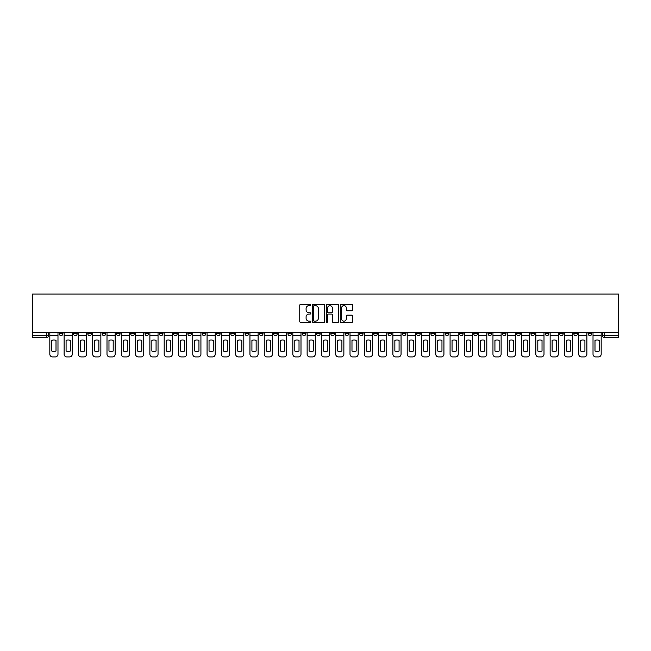 <?xml version="1.0" encoding="UTF-8"?>
<svg xmlns="http://www.w3.org/2000/svg" width="651" height="651" viewBox="0 0 651 651"><rect width="100%" height="100%" fill="white"/><g stroke="black" fill="none" stroke-linecap="round" stroke-linejoin="round"><path stroke-width="0.98" d="M310.836 305.042A0.627 0.627 0 0 0 310.21 304.408L300.656 304.408A0.903 0.903 0 0 0 299.753 305.311L299.753 321.496A0.903 0.903 0 0 0 300.656 322.4L310.21 322.4A0.627 0.627 0 0 0 310.836 321.773A0.627 0.627 0 0 0 310.21 321.138L308.973 321.138A2.881 2.881 0 0 1 306.092 318.258L306.092 316.915A2.881 2.881 0 0 1 308.973 314.034L310.21 314.034A0.627 0.627 0 0 0 310.836 313.408A0.627 0.627 0 0 0 310.21 312.773L308.973 312.773A2.881 2.881 0 0 1 306.092 309.9L306.092 308.55A2.881 2.881 0 0 1 308.973 305.669L310.21 305.669A0.627 0.627 0 0 0 310.836 305.042M530.939 332.742L530.939 333.743L534.609 333.743A1.831 1.831 0 0 1 532.77 335.582A1.831 1.831 0 0 1 530.939 333.743L530.939 332.742M445.17 332.742L445.17 333.743L448.84 333.743A1.831 1.831 0 0 1 447.001 335.582A1.831 1.831 0 0 1 445.17 333.743L445.17 332.742M430.881 332.742L430.881 333.743L434.542 333.743A1.831 1.831 0 0 1 432.712 335.582A1.831 1.831 0 0 1 430.881 333.743L430.881 332.742M345.111 332.742L345.111 333.743L348.773 333.743A1.831 1.831 0 0 1 346.942 335.582A1.831 1.831 0 0 1 345.111 333.743L345.111 332.742M330.814 332.742L330.814 333.743L334.484 333.743A1.831 1.831 0 0 1 332.645 335.582A1.831 1.831 0 0 1 330.814 333.743L330.814 332.742M316.516 332.742L316.516 333.743L320.186 333.743A1.831 1.831 0 0 1 318.355 335.582A1.831 1.831 0 0 1 316.516 333.743L316.516 332.742M287.929 332.742L287.929 333.743L291.599 333.743A1.831 1.831 0 0 1 289.76 335.582A1.831 1.831 0 0 1 287.929 333.743L287.929 332.742M259.342 333.743L259.342 332.742L259.342 333.743A1.831 1.831 0 0 0 261.173 335.582A1.831 1.831 0 0 1 259.342 333.743L263.004 333.743A1.831 1.831 0 0 1 261.173 335.582A1.831 1.831 0 0 0 263.004 333.743L263.004 332.742L263.004 333.743M245.045 333.743L245.045 332.742L245.045 333.743A1.831 1.831 0 0 0 246.875 335.582A1.831 1.831 0 0 1 245.045 333.743L248.715 333.743A1.831 1.831 0 0 1 246.875 335.582M230.755 333.743L230.755 332.742L230.755 333.743A1.831 1.831 0 0 0 232.586 335.582A1.831 1.831 0 0 1 230.755 333.743L234.417 333.743A1.831 1.831 0 0 1 232.586 335.582A1.831 1.831 0 0 0 234.417 333.743L234.417 332.742L234.417 333.743M216.457 332.742L216.457 333.743L220.119 333.743A1.831 1.831 0 0 1 218.288 335.582A1.831 1.831 0 0 1 216.457 333.743L216.457 332.742M202.16 332.742L202.16 333.743L205.83 333.743A1.831 1.831 0 0 1 203.999 335.582A1.831 1.831 0 0 1 202.16 333.743L202.16 332.742M187.87 332.742L187.87 333.743L191.532 333.743A1.831 1.831 0 0 1 189.701 335.582A1.831 1.831 0 0 1 187.87 333.743L187.87 332.742M173.573 333.743L173.573 332.742L173.573 333.743A1.831 1.831 0 0 0 175.404 335.582A1.831 1.831 0 0 1 173.573 333.743L177.235 333.743A1.831 1.831 0 0 1 175.404 335.582M144.986 333.743L144.986 332.742L144.986 333.743A1.831 1.831 0 0 0 146.817 335.582A1.831 1.831 0 0 1 144.986 333.743L148.648 333.743A1.831 1.831 0 0 1 146.817 335.582A1.831 1.831 0 0 0 148.648 333.743L148.648 332.742L148.648 333.743M130.688 333.743L130.688 332.742L130.688 333.743A1.831 1.831 0 0 0 132.519 335.582A1.831 1.831 0 0 1 130.688 333.743L134.35 333.743A1.831 1.831 0 0 1 132.519 335.582A1.831 1.831 0 0 0 134.35 333.743L134.35 332.742L134.35 333.743M116.391 333.743L116.391 332.742L116.391 333.743A1.831 1.831 0 0 0 118.23 335.582A1.831 1.831 0 0 1 116.391 333.743L120.061 333.743A1.831 1.831 0 0 1 118.23 335.582A1.831 1.831 0 0 0 120.061 333.743L120.061 332.742L120.061 333.743M102.101 333.743L102.101 332.742L102.101 333.743A1.831 1.831 0 0 0 103.932 335.582A1.831 1.831 0 0 1 102.101 333.743L105.763 333.743A1.831 1.831 0 0 1 103.932 335.582M87.804 333.743L87.804 332.742L87.804 333.743A1.831 1.831 0 0 0 89.635 335.582A1.831 1.831 0 0 1 87.804 333.743L91.474 333.743A1.831 1.831 0 0 1 89.635 335.582A1.831 1.831 0 0 0 91.474 333.743L91.474 332.742L91.474 333.743M73.506 333.743L73.506 332.742L73.506 333.743A1.831 1.831 0 0 0 75.345 335.582A1.831 1.831 0 0 1 73.506 333.743L77.176 333.743A1.831 1.831 0 0 1 75.345 335.582A1.831 1.831 0 0 0 77.176 333.743L77.176 332.742L77.176 333.743M351.784 310.755A0.903 0.903 0 0 0 352.687 309.852L352.687 305.311A0.903 0.903 0 0 0 351.784 304.408L341.173 304.408A0.903 0.903 0 0 0 340.27 305.311L340.27 321.496A0.903 0.903 0 0 0 341.173 322.4L351.784 322.4A0.903 0.903 0 0 0 352.687 321.496L352.687 316.012A0.903 0.903 0 0 0 351.784 315.117L347.243 315.117A0.903 0.903 0 0 0 346.348 316.012L346.348 318.73A2.409 2.409 0 0 1 343.94 321.138A2.409 2.409 0 0 1 341.531 318.73L341.531 308.078A2.409 2.409 0 0 1 343.94 305.669A2.409 2.409 0 0 1 346.348 308.078L346.348 309.852A0.903 0.903 0 0 0 347.243 310.755L351.784 310.755M618.45 332.742L32.55 332.742L32.55 294.073L618.45 294.073L618.45 337.413L604.25 337.413A1.831 1.831 0 0 1 602.411 335.582L618.45 335.582M324.711 305.311A0.903 0.903 0 0 0 323.816 304.408L313.204 304.408A0.903 0.903 0 0 0 312.301 305.311L312.301 321.496A0.903 0.903 0 0 0 313.204 322.4L323.816 322.4A0.903 0.903 0 0 0 324.711 321.496L324.711 305.311M327.184 304.408L337.796 304.408A0.903 0.903 0 0 1 338.699 305.311L338.699 321.496A0.903 0.903 0 0 1 337.796 322.4L333.255 322.4A0.903 0.903 0 0 1 332.36 321.496L332.36 314.938A0.903 0.903 0 0 0 331.457 314.034L328.446 314.034A0.903 0.903 0 0 0 327.543 314.938L327.543 321.773A0.627 0.627 0 0 1 326.916 322.4A0.627 0.627 0 0 1 326.289 321.773L326.289 305.311A0.903 0.903 0 0 1 327.184 304.408M602.411 332.742L602.411 335.582M48.589 332.742L48.589 335.582L48.589 332.742M46.75 332.742L46.75 337.413L32.55 337.413L32.55 335.582L48.589 335.582A1.831 1.831 0 0 1 46.75 337.413A1.831 1.831 0 0 0 48.589 335.582M32.55 332.742L32.55 335.582M591.783 332.742L591.783 333.743A1.831 1.831 0 0 1 589.952 335.582A1.831 1.831 0 0 1 588.122 333.743A1.831 1.831 0 0 0 589.952 335.582M588.122 332.742L588.122 333.743L591.783 333.743M577.494 332.742L577.494 333.743A1.831 1.831 0 0 1 575.655 335.582A1.831 1.831 0 0 1 573.824 333.743L577.494 333.743A1.831 1.831 0 0 1 575.655 335.582M573.824 332.742L573.824 333.743M563.196 332.742L563.196 333.743A1.831 1.831 0 0 1 561.365 335.582A1.831 1.831 0 0 1 559.526 333.743A1.831 1.831 0 0 0 561.365 335.582M559.526 332.742L559.526 333.743L563.196 333.743M548.899 332.742L548.899 333.743A1.831 1.831 0 0 1 547.068 335.582A1.831 1.831 0 0 1 545.237 333.743L548.899 333.743M545.237 332.742L545.237 333.743M534.609 332.742L534.609 333.743A1.831 1.831 0 0 1 532.77 335.582M520.312 332.742L520.312 333.743A1.831 1.831 0 0 1 518.481 335.582A1.831 1.831 0 0 1 516.65 333.743L520.312 333.743M516.65 332.742L516.65 333.743M506.014 332.742L506.014 333.743A1.831 1.831 0 0 1 504.183 335.582A1.831 1.831 0 0 1 502.352 333.743L506.014 333.743M502.352 332.742L502.352 333.743M491.725 332.742L491.725 333.743A1.831 1.831 0 0 1 489.886 335.582A1.831 1.831 0 0 1 488.055 333.743A1.831 1.831 0 0 0 489.886 335.582M488.055 332.742L488.055 333.743L491.725 333.743M477.427 332.742L477.427 333.743A1.831 1.831 0 0 1 475.596 335.582A1.831 1.831 0 0 1 473.765 333.743L477.427 333.743M473.765 332.742L473.765 333.743M463.13 332.742L463.13 333.743A1.831 1.831 0 0 1 461.299 335.582A1.831 1.831 0 0 1 459.468 333.743L463.13 333.743M459.468 332.742L459.468 333.743M448.84 332.742L448.84 333.743M434.542 332.742L434.542 333.743L434.542 332.742M420.245 332.742L420.245 333.743A1.831 1.831 0 0 1 418.414 335.582A1.831 1.831 0 0 1 416.583 333.743L420.245 333.743M416.583 332.742L416.583 333.743M405.955 332.742L405.955 333.743A1.831 1.831 0 0 1 404.125 335.582A1.831 1.831 0 0 1 402.285 333.743L405.955 333.743M402.285 332.742L402.285 333.743M391.658 332.742L391.658 333.743A1.831 1.831 0 0 1 389.827 335.582A1.831 1.831 0 0 1 387.996 333.743L391.658 333.743M387.996 332.742L387.996 333.743M377.36 332.742L377.36 333.743A1.831 1.831 0 0 1 375.529 335.582A1.831 1.831 0 0 1 373.698 333.743L377.36 333.743M373.698 332.742L373.698 333.743M363.071 332.742L363.071 333.743A1.831 1.831 0 0 1 361.24 335.582A1.831 1.831 0 0 1 359.401 333.743L363.071 333.743M359.401 332.742L359.401 333.743M348.773 332.742L348.773 333.743A1.831 1.831 0 0 1 346.942 335.582M334.484 332.742L334.484 333.743M320.186 333.743L320.186 332.742L320.186 333.743A1.831 1.831 0 0 1 318.355 335.582M305.889 332.742L305.889 333.743A1.831 1.831 0 0 1 304.058 335.582A1.831 1.831 0 0 1 302.227 333.743A1.831 1.831 0 0 0 304.058 335.582A1.831 1.831 0 0 0 305.889 333.743L302.227 333.743L302.227 332.742M291.599 333.743L291.599 332.742L291.599 333.743A1.831 1.831 0 0 1 289.76 335.582M277.302 332.742L277.302 333.743A1.831 1.831 0 0 1 275.471 335.582A1.831 1.831 0 0 1 273.64 333.743A1.831 1.831 0 0 0 275.471 335.582M273.64 332.742L273.64 333.743L277.302 333.743M248.715 332.742L248.715 333.743L248.715 332.742M220.119 333.743L220.119 332.742L220.119 333.743A1.831 1.831 0 0 1 218.288 335.582M205.83 333.743L205.83 332.742L205.83 333.743A1.831 1.831 0 0 1 203.999 335.582M191.532 333.743L191.532 332.742L191.532 333.743A1.831 1.831 0 0 1 189.701 335.582M177.235 332.742L177.235 333.743L177.235 332.742M162.945 333.743L162.945 332.742L162.945 333.743A1.831 1.831 0 0 1 161.114 335.582A1.831 1.831 0 0 1 159.275 333.743L162.945 333.743A1.831 1.831 0 0 1 161.114 335.582M159.275 332.742L159.275 333.743M105.763 332.742L105.763 333.743L105.763 332.742M62.878 332.742L62.878 333.743A1.831 1.831 0 0 1 61.048 335.582A1.831 1.831 0 0 1 59.217 333.743A1.831 1.831 0 0 0 61.048 335.582A1.831 1.831 0 0 0 62.878 333.743L62.878 332.742M59.217 332.742L59.217 333.743L62.878 333.743M314.189 305.669A0.627 0.627 0 0 0 313.562 306.295L313.562 320.512A0.627 0.627 0 0 0 314.189 321.138L315.491 321.138A2.881 2.881 0 0 0 318.372 318.258L318.372 308.55A2.881 2.881 0 0 0 315.491 305.669L314.189 305.669M332.36 308.118A2.409 2.409 0 0 0 329.951 305.718A2.409 2.409 0 0 0 327.543 308.118L327.543 311.878A0.903 0.903 0 0 0 328.446 312.773L331.457 312.773A0.903 0.903 0 0 0 332.36 311.878L332.36 308.118M49.826 335.582L49.826 354.185A2.75 2.75 149.7 0 0 52.568 356.927L55.229 356.927A2.75 2.75 -30.3 0 0 57.98 354.185L57.98 335.582L49.826 335.582L49.826 332.742M57.98 335.582L57.98 332.742M56.01 351.027L56.01 340.383A5.68 5.68 149.7 0 0 51.795 340.383L51.795 351.027A5.68 5.68 -30.3 0 0 56.01 351.027M64.115 335.582L64.115 354.185A2.75 2.75 149.7 0 0 66.866 356.927L69.527 356.927A2.75 2.75 -30.3 0 0 72.269 354.185L72.269 335.582L64.115 335.582L64.115 332.742M72.269 335.582L72.269 332.742M70.3 351.027L70.3 340.383A5.68 5.68 149.7 0 0 66.085 340.383L66.085 351.027A5.68 5.68 -30.3 0 0 70.3 351.027M78.413 335.582L78.413 354.185A2.75 2.75 149.7 0 0 81.163 356.927L83.816 356.927A2.75 2.75 -30.3 0 0 86.567 354.185L86.567 335.582L78.413 335.582L78.413 332.742M86.567 335.582L86.567 332.742M84.597 351.027L84.597 340.383A5.68 5.68 149.7 0 0 80.382 340.383L80.382 351.027A5.68 5.68 -30.3 0 0 84.597 351.027M92.711 335.582L92.711 354.185A2.75 2.75 149.7 0 0 95.453 356.927L98.114 356.927A2.75 2.75 -30.3 0 0 100.864 354.185L100.864 335.582L92.711 335.582L92.711 332.742M100.864 335.582L100.864 332.742M98.895 351.027L98.895 340.383A5.68 5.68 149.7 0 0 94.68 340.383L94.68 351.027A5.68 5.68 -30.3 0 0 98.895 351.027M107 335.582L107 354.185A2.75 2.75 149.7 0 0 109.75 356.927L112.411 356.927A2.75 2.75 -30.3 0 0 115.154 354.185L115.154 335.582L107 335.582L107 332.742M115.154 335.582L115.154 332.742M113.184 351.027L113.184 340.383A5.68 5.68 149.7 0 0 108.969 340.383L108.969 351.027A5.68 5.68 -30.3 0 0 113.184 351.027M121.298 335.582L121.298 354.185A2.75 2.75 149.7 0 0 124.048 356.927L126.701 356.927A2.75 2.75 -30.3 0 0 129.451 354.185L129.451 335.582L121.298 335.582L121.298 332.742M129.451 335.582L129.451 332.742M127.482 351.027L127.482 340.383A5.68 5.68 149.7 0 0 123.267 340.383L123.267 351.027A5.68 5.68 -30.3 0 0 127.482 351.027M135.587 335.582L135.587 354.185A2.75 2.75 149.7 0 0 138.338 356.927L140.998 356.927A2.75 2.75 -30.3 0 0 143.749 354.185L143.749 335.582L135.587 335.582L135.587 332.742M143.749 335.582L143.749 332.742M141.78 351.027L141.78 340.383A5.68 5.68 149.7 0 0 137.564 340.383L137.564 351.027A5.68 5.68 -30.3 0 0 141.78 351.027M149.885 335.582L149.885 354.185A2.75 2.75 149.7 0 0 152.635 356.927L155.296 356.927A2.75 2.75 -30.3 0 0 158.038 354.185L158.038 335.582L149.885 335.582L149.885 332.742M158.038 335.582L158.038 332.742M156.069 351.027L156.069 340.383A5.68 5.68 149.7 0 0 151.854 340.383L151.854 351.027A5.68 5.68 -30.3 0 0 156.069 351.027M164.182 335.582L164.182 354.185A2.75 2.75 149.7 0 0 166.933 356.927L169.585 356.927A2.75 2.75 -30.3 0 0 172.336 354.185L172.336 335.582L164.182 335.582L164.182 332.742M172.336 335.582L172.336 332.742M170.367 351.027L170.367 340.383A5.68 5.68 149.7 0 0 166.151 340.383L166.151 351.027A5.68 5.68 -30.3 0 0 170.367 351.027M178.472 335.582L178.472 354.185A2.75 2.75 149.7 0 0 181.222 356.927L183.883 356.927A2.75 2.75 -30.3 0 0 186.634 354.185L186.634 335.582L178.472 335.582L178.472 332.742M186.634 335.582L186.634 332.742M184.664 351.027L184.664 340.383A5.68 5.68 149.7 0 0 180.449 340.383L180.449 351.027A5.68 5.68 -30.3 0 0 184.664 351.027M192.769 335.582L192.769 354.185A2.75 2.75 149.7 0 0 195.52 356.927L198.173 356.927A2.75 2.75 -30.3 0 0 200.923 354.185L200.923 335.582L192.769 335.582L192.769 332.742M200.923 335.582L200.923 332.742M198.954 351.027L198.954 340.383A5.68 5.68 149.7 0 0 194.739 340.383L194.739 351.027A5.68 5.68 -30.3 0 0 198.954 351.027M207.067 335.582L207.067 354.185A2.75 2.75 149.7 0 0 209.817 356.927L212.47 356.927A2.75 2.75 -30.3 0 0 215.221 354.185L215.221 335.582L207.067 335.582L207.067 332.742M215.221 335.582L215.221 332.742M213.251 351.027L213.251 340.383A5.68 5.68 149.7 0 0 209.036 340.383L209.036 351.027A5.68 5.68 -30.3 0 0 213.251 351.027M221.356 335.582L221.356 354.185A2.75 2.75 149.7 0 0 224.107 356.927L226.768 356.927A2.75 2.75 -30.3 0 0 229.518 354.185L229.518 335.582L221.356 335.582L221.356 332.742M229.518 335.582L229.518 332.742M227.541 351.027L227.541 340.383A5.68 5.68 149.7 0 0 223.326 340.383L223.326 351.027A5.68 5.68 -30.3 0 0 227.541 351.027M235.654 335.582L235.654 354.185A2.75 2.75 149.7 0 0 238.404 356.927L241.057 356.927A2.75 2.75 -30.3 0 0 243.808 354.185L243.808 335.582L235.654 335.582L235.654 332.742M243.808 335.582L243.808 332.742M241.838 351.027L241.838 340.383A5.68 5.68 149.7 0 0 237.623 340.383L237.623 351.027A5.68 5.68 -30.3 0 0 241.838 351.027M249.951 335.582L249.951 354.185A2.75 2.75 149.7 0 0 252.694 356.927L255.355 356.927A2.75 2.75 -30.3 0 0 258.105 354.185L258.105 335.582L249.951 335.582L249.951 332.742M258.105 335.582L258.105 332.742M256.136 351.027L256.136 340.383A5.68 5.68 149.7 0 0 251.921 340.383L251.921 351.027A5.68 5.68 -30.3 0 0 256.136 351.027M264.241 335.582L264.241 354.185A2.75 2.75 149.7 0 0 266.991 356.927L269.652 356.927A2.75 2.75 -30.3 0 0 272.403 354.185L272.403 335.582L264.241 335.582L264.241 332.742M272.403 335.582L272.403 332.742M270.425 351.027L270.425 340.383A5.68 5.68 149.7 0 0 266.21 340.383L266.21 351.027A5.68 5.68 -30.3 0 0 270.425 351.027M278.538 335.582L278.538 354.185A2.75 2.75 149.7 0 0 281.289 356.927L283.942 356.927A2.75 2.75 -30.3 0 0 286.692 354.185L286.692 335.582L278.538 335.582L278.538 332.742M286.692 335.582L286.692 332.742M284.723 351.027L284.723 340.383A5.68 5.68 149.7 0 0 280.508 340.383L280.508 351.027A5.68 5.68 -30.3 0 0 284.723 351.027M292.836 335.582L292.836 354.185A2.75 2.75 149.7 0 0 295.578 356.927L298.239 356.927A2.75 2.75 -30.3 0 0 300.99 354.185L300.99 335.582L292.836 335.582L292.836 332.742M300.99 335.582L300.99 332.742M299.021 351.027L299.021 340.383A5.68 5.68 149.7 0 0 294.805 340.383L294.805 351.027A5.68 5.68 -30.3 0 0 299.021 351.027M307.126 335.582L307.126 354.185A2.75 2.75 149.7 0 0 309.876 356.927L312.537 356.927A2.75 2.75 -30.3 0 0 315.279 354.185L315.279 335.582L307.126 335.582L307.126 332.742M315.279 335.582L315.279 332.742M313.31 351.027L313.31 340.383A5.68 5.68 149.7 0 0 309.095 340.383L309.095 351.027A5.68 5.68 -30.3 0 0 313.31 351.027M321.423 335.582L321.423 354.185A2.75 2.75 149.7 0 0 324.174 356.927L326.826 356.927A2.75 2.75 -30.3 0 0 329.577 354.185L329.577 335.582L321.423 335.582L321.423 332.742M329.577 335.582L329.577 332.742M327.608 351.027L327.608 340.383A5.68 5.68 149.7 0 0 323.392 340.383L323.392 351.027A5.68 5.68 -30.3 0 0 327.608 351.027M335.721 335.582L335.721 354.185A2.75 2.75 149.7 0 0 338.463 356.927L341.124 356.927A2.75 2.75 -30.3 0 0 343.874 354.185L343.874 335.582L335.721 335.582L335.721 332.742M343.874 335.582L343.874 332.742M341.905 351.027L341.905 340.383A5.68 5.68 149.7 0 0 337.69 340.383L337.69 351.027A5.68 5.68 -30.3 0 0 341.905 351.027M350.01 335.582L350.01 354.185A2.75 2.75 149.7 0 0 352.761 356.927L355.422 356.927A2.75 2.75 -30.3 0 0 358.164 354.185L358.164 335.582L350.01 335.582L350.01 332.742M358.164 335.582L358.164 332.742M356.195 351.027L356.195 340.383A5.68 5.68 149.7 0 0 351.979 340.383L351.979 351.027A5.68 5.68 -30.3 0 0 356.195 351.027M364.308 335.582L364.308 354.185A2.75 2.75 149.7 0 0 367.058 356.927L369.711 356.927A2.75 2.75 -30.3 0 0 372.462 354.185L372.462 335.582L364.308 335.582L364.308 332.742M372.462 335.582L372.462 332.742M370.492 351.027L370.492 340.383A5.68 5.68 149.7 0 0 366.277 340.383L366.277 351.027A5.68 5.68 -30.3 0 0 370.492 351.027M378.597 335.582L378.597 354.185A2.75 2.75 149.7 0 0 381.348 356.927L384.009 356.927A2.75 2.75 -30.3 0 0 386.759 354.185L386.759 335.582L378.597 335.582L378.597 332.742M386.759 335.582L386.759 332.742M384.79 351.027L384.79 340.383A5.68 5.68 149.7 0 0 380.575 340.383L380.575 351.027A5.68 5.68 -30.3 0 0 384.79 351.027M392.895 335.582L392.895 354.185A2.75 2.75 149.7 0 0 395.645 356.927L398.306 356.927A2.75 2.75 -30.3 0 0 401.049 354.185L401.049 335.582L392.895 335.582L392.895 332.742M401.049 335.582L401.049 332.742M399.079 351.027L399.079 340.383A5.68 5.68 149.7 0 0 394.864 340.383L394.864 351.027A5.68 5.68 -30.3 0 0 399.079 351.027M407.192 335.582L407.192 354.185A2.75 2.75 149.7 0 0 409.943 356.927L412.596 356.927A2.75 2.75 -30.3 0 0 415.346 354.185L415.346 335.582L407.192 335.582L407.192 332.742M415.346 335.582L415.346 332.742M413.377 351.027L413.377 340.383A5.68 5.68 149.7 0 0 409.162 340.383L409.162 351.027A5.68 5.68 -30.3 0 0 413.377 351.027M421.482 335.582L421.482 354.185A2.75 2.75 149.7 0 0 424.232 356.927L426.893 356.927A2.75 2.75 -30.3 0 0 429.644 354.185L429.644 335.582L421.482 335.582L421.482 332.742M429.644 335.582L429.644 332.742M427.674 351.027L427.674 340.383A5.68 5.68 149.7 0 0 423.459 340.383L423.459 351.027A5.68 5.68 -30.3 0 0 427.674 351.027M435.779 335.582L435.779 354.185A2.75 2.75 149.7 0 0 438.53 356.927L441.183 356.927A2.75 2.75 -30.3 0 0 443.933 354.185L443.933 335.582L435.779 335.582L435.779 332.742M443.933 335.582L443.933 332.742M441.964 351.027L441.964 340.383A5.68 5.68 149.7 0 0 437.749 340.383L437.749 351.027A5.68 5.68 -30.3 0 0 441.964 351.027M450.077 335.582L450.077 354.185A2.75 2.75 149.7 0 0 452.827 356.927L455.48 356.927A2.75 2.75 -30.3 0 0 458.231 354.185L458.231 335.582L450.077 335.582L450.077 332.742M458.231 335.582L458.231 332.742M456.261 351.027L456.261 340.383A5.68 5.68 149.7 0 0 452.046 340.383L452.046 351.027A5.68 5.68 -30.3 0 0 456.261 351.027M464.366 335.582L464.366 354.185A2.75 2.75 149.7 0 0 467.117 356.927L469.778 356.927A2.75 2.75 -30.3 0 0 472.528 354.185L472.528 335.582L464.366 335.582L464.366 332.742M472.528 335.582L472.528 332.742M470.551 351.027L470.551 340.383A5.68 5.68 149.7 0 0 466.336 340.383L466.336 351.027A5.68 5.68 -30.3 0 0 470.551 351.027M478.664 335.582L478.664 354.185A2.75 2.75 149.7 0 0 481.414 356.927L484.067 356.927A2.75 2.75 -30.3 0 0 486.818 354.185L486.818 335.582L478.664 335.582L478.664 332.742M486.818 335.582L486.818 332.742M484.849 351.027L484.849 340.383A5.68 5.68 149.7 0 0 480.633 340.383L480.633 351.027A5.68 5.68 -30.3 0 0 484.849 351.027M492.962 335.582L492.962 354.185A2.75 2.75 149.7 0 0 495.704 356.927L498.365 356.927A2.75 2.75 -30.3 0 0 501.115 354.185L501.115 335.582L492.962 335.582L492.962 332.742M501.115 335.582L501.115 332.742M499.146 351.027L499.146 340.383A5.68 5.68 149.7 0 0 494.931 340.383L494.931 351.027A5.68 5.68 -30.3 0 0 499.146 351.027M507.251 335.582L507.251 354.185A2.75 2.75 149.7 0 0 510.002 356.927L512.663 356.927A2.75 2.75 -30.3 0 0 515.413 354.185L515.413 335.582L507.251 335.582L507.251 332.742M515.413 335.582L515.413 332.742M513.436 351.027L513.436 340.383A5.68 5.68 149.7 0 0 509.22 340.383L509.22 351.027A5.68 5.68 -30.3 0 0 513.436 351.027M521.549 335.582L521.549 354.185A2.75 2.75 149.7 0 0 524.299 356.927L526.952 356.927A2.75 2.75 -30.3 0 0 529.702 354.185L529.702 335.582L521.549 335.582L521.549 332.742M529.702 335.582L529.702 332.742M527.733 351.027L527.733 340.383A5.68 5.68 149.7 0 0 523.518 340.383L523.518 351.027A5.68 5.68 -30.3 0 0 527.733 351.027M535.846 335.582L535.846 354.185A2.75 2.75 149.7 0 0 538.589 356.927L541.25 356.927A2.75 2.75 -30.3 0 0 544 354.185L544 335.582L535.846 335.582L535.846 332.742M544 335.582L544 332.742M542.031 351.027L542.031 340.383A5.68 5.68 149.7 0 0 537.816 340.383L537.816 351.027A5.68 5.68 -30.3 0 0 542.031 351.027M550.136 335.582L550.136 354.185A2.75 2.75 149.7 0 0 552.886 356.927L555.547 356.927A2.75 2.75 -30.3 0 0 558.289 354.185L558.289 335.582L550.136 335.582L550.136 332.742M558.289 335.582L558.289 332.742M556.32 351.027L556.32 340.383A5.68 5.68 149.7 0 0 552.105 340.383L552.105 351.027A5.68 5.68 -30.3 0 0 556.32 351.027M564.433 335.582L564.433 354.185A2.75 2.75 149.7 0 0 567.184 356.927L569.837 356.927A2.75 2.75 -30.3 0 0 572.587 354.185L572.587 335.582L564.433 335.582L564.433 332.742M572.587 335.582L572.587 332.742M570.618 351.027L570.618 340.383A5.68 5.68 149.7 0 0 566.403 340.383L566.403 351.027A5.68 5.68 -30.3 0 0 570.618 351.027M578.731 335.582L578.731 354.185A2.75 2.75 149.7 0 0 581.473 356.927L584.134 356.927A2.75 2.75 -30.3 0 0 586.885 354.185L586.885 335.582L578.731 335.582L578.731 332.742M586.885 335.582L586.885 332.742M584.915 351.027L584.915 340.383A5.68 5.68 149.7 0 0 580.7 340.383L580.7 351.027A5.68 5.68 -30.3 0 0 584.915 351.027M593.02 335.582L593.02 354.185A2.75 2.75 149.7 0 0 595.771 356.927L598.432 356.927A2.75 2.75 -30.3 0 0 601.174 354.185L601.174 335.582L593.02 335.582L593.02 332.742M601.174 335.582L601.174 332.742M599.205 351.027L599.205 340.383A5.68 5.68 149.7 0 0 594.99 340.383L594.99 351.027A5.68 5.68 -30.3 0 0 599.205 351.027M604.25 332.742L604.25 337.413"/></g></svg>
